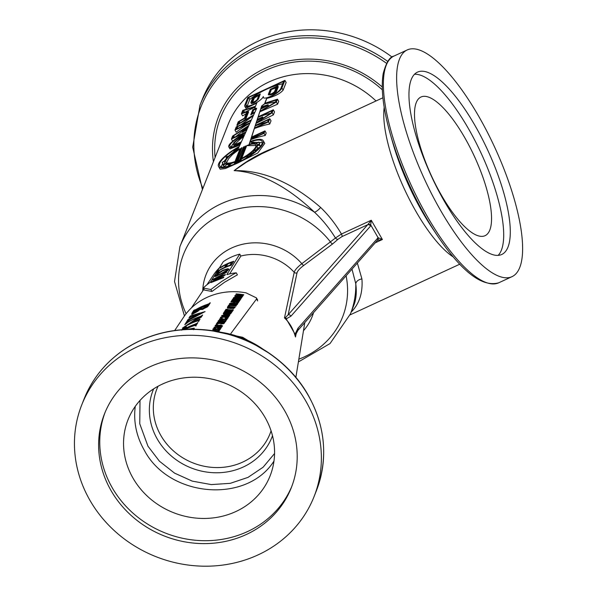 <?xml version="1.0" encoding="UTF-8"?>
<svg xmlns="http://www.w3.org/2000/svg" width="596" height="596" viewBox="0 0 596 596"><rect width="100%" height="100%" fill="white"/><g stroke="black" fill="none" stroke-linecap="round" stroke-linejoin="round"><path stroke-width="0.89" d="M351.99 269.131L355.767 283.696C356.855 292.003 356.199 299.229 353.8 305.383L350.433 313.913A91.657 83.619 -158.5 0 0 355.767 283.696A6.876 5.036 172.9 0 1 361.928 278.958L357.362 263.052M276.06 147.145C261.398 152.375 247.422 160.205 234.131 170.642C260.042 172.169 286.825 186.019 314.494 212.198C322.443 219.663 329.432 228.261 335.466 238.005A2.295 1.609 -136 0 0 338.088 239.227L342.067 236.552L367.68 224.722A2.295 1.721 41.4 0 1 370.526 226.07L371.271 220.237L368.082 224.29A2.295 1.535 25.1 0 1 370.973 225.37L378.095 237.707L297.963 328.262A2.295 1.721 41.4 0 1 297.94 330.34A2.295 1.721 41.4 0 1 297.911 330.37M284.91 80.371L281.908 87.984A11.384 3.062 150 0 1 266.725 98.273L264.751 103.279L277.49 99.174L278.719 101.305L277.58 104.203L276.35 102.072L259.767 111.787L258.128 116.794L273.311 109.776L274.54 111.906L273.363 114.886L272.134 112.756L256.004 123.26L255.311 125.398L269.787 118.708L271.016 120.839L269.757 124.028L268.528 121.897L254.298 128.468L251.467 137.132L264.982 130.889L266.211 133.02L265.242 135.471L264.013 133.34L250.692 139.494L250.029 141.528A25.777 6.936 150 0 1 263.194 140.656L264.788 143.42L257.807 152.978L236.999 163.371A25.777 6.936 150 0 1 218.546 166.44A25.777 6.936 150 0 1 239.234 146.512L240.233 144.329L237.908 145.402A12.732 3.427 150 0 1 228.797 146.921A12.732 3.427 150 0 1 241.73 135.702L243.794 134.756L242.825 137.207L240.762 138.16A6.288 1.691 -30 0 0 234.377 143.696A6.288 1.691 -30 0 0 238.877 142.951L241.395 141.781L245.656 132.468L231.434 139.039L232.611 136.052L248.852 125.473L249.888 123.208L234.958 130.107L236.217 126.918L251.4 119.9L253.404 115.505L236.903 125.167L238.244 121.778L244.427 118.15L246.856 112.003L241.41 113.754L242.743 110.357L255.49 106.259L256.831 102.847A11.384 3.062 150 0 1 244.785 106.274A11.384 3.062 150 0 1 244.814 105.127L247.817 97.513L284.91 80.371L286.14 82.501L283.137 90.115C280.135 93.661 274.696 96.433 266.814 98.422L264.922 103.227M277.58 104.203L259.796 111.839L258.202 116.749M273.363 114.886L256.064 123.357L255.416 125.346M269.757 124.028A91.657 83.619 -158.5 0 0 254.365 128.587L251.676 136.916M265.242 135.471A91.657 83.619 -158.5 0 0 250.789 139.665L250.208 141.461M263.194 140.656A25.777 6.936 150 0 1 236.999 163.371L225.303 168.571L220.148 169.197L218.546 166.44M240.099 144.619A91.657 83.619 -158.5 0 0 238.109 145.752L229.952 148.918L228.797 146.921M243.794 134.756L242.93 137.393A91.657 83.619 -158.5 0 0 240.97 138.51L235.025 144.008M245.567 132.662A91.657 83.619 -158.5 0 0 232.663 141.17L231.434 139.039M249.828 123.342A91.657 83.619 -158.5 0 0 236.187 132.238L234.958 130.107M253.36 115.617L241.119 124.646M246.193 113.687L242.639 115.885L241.41 113.754M256.72 103.13L245.947 108.286L244.785 106.274M377.342 240.33L382.394 239.51L371.271 220.237L341.448 234.019C335.623 224.103 328.694 215.245 320.648 207.46C291.615 182.339 262.776 170.061 234.131 170.642L246.506 162.164L261.525 153.887L382.9 97.781M351.141 312.125C359.343 303.923 362.942 292.867 361.928 278.958M256.705 108.286L254.768 108.45L255.282 106.781L243.585 110.551L244.584 112.279M240.002 122.955L239.22 121.606L238.296 123.953L253.658 114.961L254.783 112.488L250.73 114.864L252.793 109.634L256.66 108.39L254.686 108.301M252.786 143.412L253.754 142.623L253.419 142.042L250.894 143.8A18.618 5.006 150 0 0 249.121 144.306L249.866 142.019L249.307 144.247M251.311 137.601L263.67 131.895L263.089 133.362L250.849 139.024L251.311 137.601L251.02 138.942M255.155 125.868L268.483 119.714L267.611 121.919L254.455 127.998L255.155 125.868L254.574 127.946M270.852 113.173A91.657 83.619 -158.5 0 0 258.008 117.338L272.007 110.781L271.135 112.987L256.183 122.724L256.846 120.69L256.287 122.657M257.122 119.863L258.306 119.319L257.114 120.094M257.971 117.263L257.271 119.394L262.65 116.905L262.933 117.397L256.898 120.772M258.008 117.338L257.353 119.356M275.434 102.087L264.438 103.838L261.674 105.961L261.376 106.878L268.044 104.725L260.661 109.053L259.983 111.251M260.661 109.053L259.93 111.288L275.374 102.244L276.246 100.039L264.438 103.838M261.204 107.384L264.788 106.23L260.825 108.554L261.204 107.384L260.869 108.524M255.036 111.944L256.414 108.926L253.635 109.82L252.123 113.65L255.036 111.944M250.119 122.701L251.169 120.407L237.133 126.896L236.262 129.101L250.119 122.701M247.534 128.364L248.577 126.076L233.61 135.821L232.738 138.034L245.887 131.954L246.938 129.667L242.088 131.902L247.534 128.364M247.169 129.161L246.439 129.496L247.169 129.161M240.471 143.815L241.164 142.295L238.683 143.442A7.577 2.034 -30 0 1 233.26 144.344A7.577 2.034 -30 0 1 240.955 137.669L241.909 137.229L242.49 135.761L241.536 136.193A11.443 3.077 150 0 0 229.914 146.273A11.443 3.077 150 0 0 238.102 144.91L240.471 143.815M253.419 142.042L251.758 143.599A18.618 5.006 150 0 1 255.989 143.494L258.806 142.079L256.377 143.658A18.618 5.006 150 0 1 256.995 144.239A18.618 5.006 150 0 1 257.032 145.878L259.58 144.701L256.839 146.37A18.618 5.006 150 0 1 253.747 150.326L255.729 149.864L255.006 150.55L253.024 151.004A18.618 5.006 150 0 1 247.012 155.631L247.899 156.01L246.841 156.703L245.954 156.323A18.618 5.006 150 0 1 241.447 158.961L240.993 160.101L234.377 163.155L234.824 162.015A18.618 5.006 150 0 1 230.853 163.297L229.192 164.861L228.328 165.055L229.981 163.498A18.618 5.006 150 0 1 225.757 163.602L223.329 165.181L222.941 165.018L225.37 163.438A18.618 5.006 150 0 1 224.752 162.857A18.618 5.006 150 0 1 224.707 161.218L222.166 162.395L224.901 160.726A18.618 5.006 150 0 1 227.992 156.778L226.011 157.232L226.741 156.547L228.722 156.092A18.618 5.006 150 0 1 234.735 151.466L233.841 151.086L234.906 150.393L235.792 150.781A18.618 5.006 150 0 1 237.871 149.507L238.996 147.048A24.488 6.586 150 0 0 219.663 165.792A24.488 6.586 150 0 0 237.193 162.879A24.488 6.586 150 0 0 262.084 141.304A24.488 6.586 150 0 0 249.866 142.019M264.52 103.98L261.674 105.961M261.696 105.999L261.413 106.863M255.192 107.004L245.232 112.07M260.683 109.098L268.379 105.298L268.044 104.725M263.976 106.706L261.227 107.422M256.392 108.979L253.74 110.007L252.354 113.508M257.628 119.759A91.657 83.619 -158.5 0 0 257.167 119.945M256.846 120.69L262.65 116.905M267.082 122.165A91.657 83.619 -158.5 0 0 255.215 125.972M248.495 126.263L235.874 136.581M246.856 129.846A91.657 83.619 -158.5 0 0 242.371 132.394L242.088 131.902M251.11 120.526A91.657 83.619 -158.5 0 0 240.181 127.291M259.23 135.15A91.657 83.619 -158.5 0 0 251.4 137.758M241.037 142.563A91.657 83.619 -158.5 0 0 238.884 143.785L233.93 145.506L233.26 144.344M242.304 136.216A91.657 83.619 -158.5 0 0 241.745 136.544L237.186 139.799M233.23 143.71L231.092 146.847M238.832 147.398L228.439 156.159M226.011 157.232L226.599 158.245L224.416 160.95M222.748 163.401L221.094 166.813M276.008 87.955A91.657 83.619 -158.5 0 0 271.359 89.534L276.417 86.904L274.674 91.33A3.01 0.812 150 0 1 272.052 93.46A3.01 0.812 150 0 1 269.474 94.026A3.01 0.812 150 0 1 269.481 93.728L271.225 89.311M277.729 85.906L275.792 90.816A4.299 1.155 150 0 1 272.044 93.863A4.299 1.155 150 0 1 268.356 94.675A4.299 1.155 150 0 1 268.371 94.242L270.308 89.333L277.729 85.906L278.272 86.852L276.335 91.762C272.826 94.652 270.204 95.531 268.461 94.392M271.359 89.534L269.578 94.123M249.821 99.368L248.733 97.491L266.174 89.437A91.657 83.619 -158.5 0 0 249.821 99.368L247.146 106.148M282.683 83.716A91.657 83.619 -158.5 0 0 266.174 89.437L283.607 81.376L280.798 88.499A10.095 2.712 150 0 1 272 95.665A10.095 2.712 150 0 1 263.335 97.573A10.095 2.712 150 0 1 263.358 96.552A10.095 2.712 150 0 1 254.559 103.719A10.095 2.712 150 0 1 245.902 105.626A10.095 2.712 150 0 1 245.925 104.613L248.733 97.491M262.575 97.804L263.358 96.552L263.335 97.573M264.982 130.889L264.013 133.34M269.787 118.708L268.528 121.897M273.311 109.776L272.134 112.756M277.49 99.174L276.35 102.072M239.22 121.606L245.41 117.978L248.107 111.147L242.654 112.897L243.585 110.551M246.722 145.58A17.329 4.664 150 0 1 255.878 144.888A17.329 4.664 150 0 1 241.641 158.454L246.722 145.58L241.723 158.409M245.649 146.005A17.329 4.664 150 0 0 244.941 146.296L239.756 159.437A17.329 4.664 150 0 0 240.493 159.065L245.649 146.005L244.949 146.311L239.771 159.43M243.839 146.787L238.266 160.153A17.329 4.664 150 0 1 237.908 160.317L243.473 146.951A17.329 4.664 150 0 1 243.839 146.78M241.991 147.659L236.806 160.801A17.329 4.664 150 0 1 236.098 161.091L241.253 148.039A17.329 4.664 150 0 1 241.991 147.659M235.018 161.516L240.099 148.642A17.329 4.664 150 0 0 225.862 162.216A17.329 4.664 150 0 0 235.018 161.516M235.681 162.149L240.076 160.123L240.3 159.557A18.618 5.006 150 0 1 238.072 160.637A18.618 5.006 150 0 1 235.904 161.59L235.681 162.149M237.551 126.3L236.903 125.167M248.107 111.147L248.584 111.974L245.887 118.813L242.788 121.323M245.887 118.813L245.41 117.978M234.437 137.251L233.61 135.821M237.96 128.319L237.133 126.896M254.745 112.584L250.73 114.864M258.984 94.965L257.241 99.383A3.01 0.812 150 0 1 254.619 101.514A3.01 0.812 150 0 1 252.041 102.087A3.01 0.812 150 0 1 252.048 101.782L253.792 97.364L258.984 94.965M250.931 102.296L252.868 97.386L260.288 93.959L258.351 98.869A4.299 1.155 150 0 1 254.611 101.916A4.299 1.155 150 0 1 250.923 102.728A4.299 1.155 150 0 1 250.931 102.296M260.288 93.959L258.44 99.018C255.23 102.452 252.913 103.86 251.482 103.242M258.828 95.353A91.657 83.619 -158.5 0 0 254.246 98.146L252.637 102.229M254.246 98.146L253.792 97.364M241.998 147.674L241.253 148.039M240.054 148.762L232.529 154.453L228.73 158.581L226.465 162.768M256.056 145.521L246.759 145.648M256.243 150.751L255.729 149.864M259.461 147.577A91.657 83.619 -158.5 0 0 257.763 147.964L255.967 150.274M257.763 147.964L256.839 146.37M260.236 146.668L259.387 145.193M260.504 146.311L259.58 144.701M258.806 142.079L259.759 143.74L257.316 144.798M247.899 156.01L248.241 156.599L247.117 157.18L246.155 156.666L241.484 159.028L241.037 160.168A91.657 83.619 -158.5 0 0 237.685 161.628A91.657 83.619 -158.5 0 0 234.414 163.222L234.377 163.155M240.315 159.586L235.718 162.134M234.355 151.719L233.841 151.086M229.125 164.31L226.413 164.749L225.757 163.602M234.861 162.082L231.054 163.647L230.853 163.297M254.634 152.114L253.687 152.151L247.265 156.07M253.687 152.151L253.024 151.004M241.268 148.061L236.135 161.076M226.413 164.749L224.223 166.731L222.941 165.018M224.223 166.731L223.329 165.181M231.054 163.647L229.467 165.338L228.67 165.643L228.328 165.055M229.467 165.338L229.192 164.861M224.997 163.289A91.657 83.619 -158.5 0 0 223.403 164.533L222.166 162.395M247.117 157.18L246.841 156.703M255.498 151.399L255.006 150.55M262.322 142.571L249.97 142.206M216.467 275.032C215.469 275.97 216.907 275.531 220.766 273.706L227.173 270.085L226.391 269.548L222.554 270.852L216.467 275.032L216.735 276.015M227.843 268.669L228.797 269.563L225.944 271.694L215.782 276.388L215.052 275.911L217.682 273.355L222.956 270.197L227.843 268.669L228.551 269.891M228.916 268.945L228.797 269.563M227.545 270.726L227.262 269.683L227.776 270.569M214.895 276.455L215.052 275.911L215.394 276.499M231.255 265.257A56.315 51.375 -158.5 0 0 219.522 270.45L218.21 272.551A56.911 51.919 -158.5 0 0 216.75 273.452L218.456 270.733A56.136 51.219 21.5 0 1 231.65 264.639L231.255 265.257M218.456 270.733L218.888 271.471M220.572 267.366A55.182 50.34 21.5 0 1 233.759 261.272L232 264.08A55.979 51.07 -158.5 0 0 230.332 264.617L231.702 262.434A55.353 50.504 -158.5 0 0 227.843 263.909L226.532 266.01A55.949 51.047 -158.5 0 0 224.968 266.71L226.279 264.617A55.353 50.504 -158.5 0 0 220.185 267.991L220.729 267.641M226.279 264.617L226.815 265.555M231.702 262.434L232.343 263.536M214.947 278.429L225.43 274.547L225.035 275.181L213.249 281.014L223.85 277.065L223.47 277.676L211.021 282.593L211.461 281.893L222.867 275.643L212.638 280.008L213.07 279.315L227.016 272.022L215.096 278.69M236.232 272.804A59.131 53.945 -158.5 0 0 226.838 274.614L239.741 254.112A53.282 48.611 -158.5 0 0 223.254 261.726L210.351 282.236A59.131 53.945 -158.5 0 0 203.258 288.039L210.872 289.537L221.682 281.468L232.604 274.734L236.232 272.804L237.409 274.838L224.647 282.184L211.982 291.459L204.435 290.073L203.258 288.039M239.741 254.112L240.866 256.064L229.631 273.914M210.872 289.537L211.982 291.459M368.082 224.29L288.129 314.807A2.295 1.721 41.4 0 1 290.975 316.156L370.526 226.07M342.067 236.552A2.295 0.708 -114.8 0 0 341.448 234.019L335.466 238.005L301.837 263.678C297.352 267.224 294.811 270.1 294.215 272.298A2.295 2.146 -168.1 0 0 297.031 272.819L288.129 314.807L285.477 317.541A2.295 1.795 89.5 0 1 286.244 318.905L290.975 316.156M285.477 317.541L284.471 317.936L286.244 318.905L295.057 334.17A2.295 1.177 9 0 1 295.586 335.049L295.683 334.55M240.844 256.019A50.965 46.495 21.5 0 1 294.215 272.298L284.471 317.936C289.589 322.615 293.254 328.962 295.474 336.986L295.586 335.049M375.227 242.818L382.394 239.51L378.095 237.707A2.295 1.818 -118.5 0 1 377.484 240.255A2.295 1.721 -138.6 0 0 377.514 238.177M297.963 328.262L295.057 334.17L295.474 336.986L296.391 332.642M186.116 313.742A85.489 77.994 21.5 0 1 219.917 215.26A85.489 77.994 21.5 0 1 330.594 242.132A2.295 0.887 -126.7 0 0 332.665 243.898L338.088 239.227M202.737 291.004A57.06 52.053 -158.5 0 1 240.114 244.896A57.06 52.053 -158.5 0 1 301.837 263.678A2.295 0.872 -126.6 0 0 303.848 265.362L332.665 243.898M376.009 100.962A91.657 83.619 21.5 0 0 228.03 124.698L179.917 246.625A91.657 83.619 -158.5 0 1 314.494 212.198A6.876 2.079 133.8 0 0 320.648 207.46M392.116 57.104A124.884 113.933 -158.5 0 0 202.282 99.428L199.973 105.276L192.694 147.175L202.424 189.588M382.237 86.986A103.421 94.347 -158.5 0 0 266.352 67.788A103.421 94.347 -158.5 0 0 213.428 161.71M440.854 210.865A124.884 38.561 -114.8 0 1 407.247 49.93A124.884 38.561 -114.8 0 1 494.628 147.123A124.884 38.561 -114.8 0 1 512.001 276.663A124.884 38.561 -114.8 0 1 440.854 210.865M437.047 235.159L431.981 227.56A103.421 31.938 -114.8 0 1 422.698 212.571A103.421 31.938 -114.8 0 1 392.771 142.697L390.268 133.914A123.372 38.099 65.2 0 0 425.969 217.272A123.372 38.099 65.2 0 0 437.047 235.159L437.047 235.159C461.572 271.672 482.142 287.548 498.748 282.787A124.884 38.561 -114.8 0 1 427.6 216.989A124.884 38.561 -114.8 0 1 393.986 56.061C389.754 56.776 386.163 62.58 383.221 73.479C380.74 88.327 383.086 108.472 390.268 133.914M305.733 400.929A124.884 113.933 -158.5 0 0 187.844 335.302A124.884 113.933 -158.5 0 0 81.741 404.907A124.884 113.933 -158.5 0 0 156.092 556.724A124.884 113.933 -158.5 0 0 314.077 496.58A124.884 113.933 -158.5 0 0 305.733 400.929M274.555 453.534L263.104 467.227L247.981 477.403L230.287 483.326L211.297 484.593L192.262 481.121L174.568 473.135L159.46 461.237L147.964 446.203L139.755 423.763L140.008 400.452M135.27 406.375C133.333 421.61 136.32 436.19 144.232 450.114C168.869 497.533 246.632 504.112 273.966 461.103M133.109 478.305L133.109 478.305A76.377 69.68 -158.5 0 0 205.218 518.445A76.377 69.68 -158.5 0 0 270.107 475.869A76.377 69.68 -158.5 0 0 224.632 383.019A76.377 69.68 -158.5 0 0 128.006 419.8A76.377 69.68 -158.5 0 0 133.109 478.305M444.527 201.56A100.441 31.014 -114.8 0 1 417.498 72.123A100.441 31.014 -114.8 0 1 487.781 150.289A100.441 31.014 -114.8 0 1 501.75 254.477A100.441 31.014 -114.8 0 1 444.527 201.56M498.167 255.371A100.441 31.014 65.2 0 0 481.188 153.336A100.441 31.014 65.2 0 0 414.488 74.269M464.507 137.251A76.377 23.587 65.2 0 0 420.992 97.006A76.377 23.587 65.2 0 0 431.616 176.237A76.377 23.587 65.2 0 0 485.062 235.681A76.377 23.587 65.2 0 0 464.507 137.251M246.282 534.523A100.441 91.635 21.5 0 1 133.653 517.648A100.441 91.635 21.5 0 1 104.479 413.885A100.441 91.635 21.5 0 1 231.546 365.512A100.441 91.635 21.5 0 1 291.34 487.61A100.441 91.635 21.5 0 1 246.282 534.523M105.067 412.432A100.441 91.635 -158.5 0 0 135.448 515.287A100.441 91.635 -158.5 0 0 247.429 531.617A100.441 91.635 -158.5 0 0 291.898 486.15M240.322 296.093L242.453 296.674A64.688 59.019 -158.5 0 0 234.884 295.877L235.204 295.392A64.547 58.892 21.5 0 1 240.166 295.825L237.178 295.154L237.394 294.826L240.866 294.811A64.249 58.617 -158.5 0 0 235.897 294.357L236.202 293.902L236.485 294.394M241 295.042A63.347 57.79 21.5 0 1 242.468 295.243M239.003 295.549L239.518 295.549M236.202 293.902A64.115 58.49 21.5 0 1 243.786 294.744L243.406 295.288L239.316 295.191L239.599 295.69M239.316 295.191L242.825 296.13L242.445 296.674M240.866 294.811L241.089 295.206M237.394 294.826L237.64 295.251M240.166 295.825L240.486 296.383M235.204 295.392L235.502 295.907M235.874 298.112L236.284 297.501L235.092 296.644M235.941 296.92L237.044 297.113M239.614 297.627L241.186 298M239.503 297.441L237.133 296.979L236.873 297.374L239.503 297.441L239.778 297.918M236.873 297.374L237.141 297.844M234.757 296.07L241.872 297.501L241.514 298.022L233.535 297.903L233.87 297.404L235.45 297.374L235.725 297.844M233.87 297.404L234.146 297.881M235.45 297.374L235.852 296.763M238.452 299.222A64.577 58.915 21.5 0 1 240.046 299.423M234.623 299.892L235.927 299.81M235.748 299.52A65.702 59.943 21.5 0 1 240.121 300.041L239.823 300.473A65.828 60.062 -158.5 0 0 232.306 299.758L232.619 299.289L238.303 298.969A65.478 59.734 -158.5 0 0 233.11 298.544L233.409 298.097A65.344 59.615 21.5 0 1 240.94 298.849L240.538 299.43L235.748 299.52L236.038 300.012M233.409 298.097L233.677 298.566M238.303 298.969L238.571 299.43M232.619 299.289L232.902 299.781M237.864 301.554A65.24 59.518 21.5 0 1 238.519 301.636L238.705 301.36A65.158 59.444 21.5 0 1 239.16 301.427M232.276 301.151L232.515 300.794A65.158 59.444 21.5 0 1 233.438 300.846M237.744 301.345A66.149 60.345 -158.5 0 0 232.865 300.898L232.678 301.174A66.231 60.419 -158.5 0 0 231.404 301.114L232.097 300.071A65.925 60.144 21.5 0 1 233.371 300.131L233.185 300.414A66.007 60.218 21.5 0 1 238.072 300.868L238.266 300.593A65.925 60.144 21.5 0 1 239.607 300.779L238.907 301.8A66.231 60.419 -158.5 0 0 237.558 301.621L237.931 301.665M238.266 300.593L238.705 301.36M238.072 300.868L238.519 301.636M233.185 300.414L233.49 300.935M232.097 300.071L232.515 300.794M234.154 302.321A65.56 59.809 21.5 0 1 235.338 302.425M237.014 302.604A65.56 59.809 21.5 0 1 238.244 302.768M234.414 302.924L234.034 302.105A66.469 60.636 -158.5 0 0 230.868 301.919L231.188 301.434L231.486 301.941M237.238 303.312L236.895 302.395A66.469 60.636 -158.5 0 0 235.457 302.239L234.958 302.977A66.685 60.837 -158.5 0 0 233.535 302.85L234.034 302.105M231.188 301.434A66.327 60.509 21.5 0 1 238.683 302.12L237.811 303.394A66.707 60.859 -158.5 0 0 236.351 303.2L236.895 302.395M235.658 304.02L237.23 304.489C237.111 304.973 235.584 305.137 232.663 304.958L229.467 303.804C229.572 303.245 231.054 303.006 233.915 303.096C236.835 303.55 237.946 304.005 237.245 304.467L237.275 304.094M229.907 304.489L230.831 303.997L231.255 304.72M231.255 304.593L230.98 304.109M236.24 305.048L235.867 304.675L236.24 305.048M235.01 304.511L235.8 304.28L235.427 303.915L233.58 303.595L230.838 303.863L235.01 304.511L235.308 305.033M230.838 303.863L231.583 304.847M236.18 304.943L235.427 303.915M229.43 304.161L229.847 304.459M228.819 306.359L229.222 305.755A66.61 60.77 21.5 0 1 229.728 305.778M235.934 306.128A67.519 61.604 -158.5 0 0 229.862 305.577L229.326 306.381A67.758 61.82 -158.5 0 0 227.948 306.329L228.804 305.04A67.378 61.47 21.5 0 1 236.262 305.651L235.934 306.128M228.804 305.04L229.222 305.755M227.918 308.616L228.208 307.283A67.057 61.179 21.5 0 1 228.7 307.298M233.602 307.663A67.057 61.179 21.5 0 1 234.779 307.804M233.349 308.654L233.923 308.214L233.483 307.454A67.966 62.006 -158.5 0 0 228.827 307.096L228.782 307.611L232.909 307.901L233.23 308.452M228.819 307.111L229.244 308.363M232.909 307.901L233.476 307.469L233.915 308.221M227.791 306.56A67.825 61.88 21.5 0 1 235.234 307.149L233.744 308.37L230.294 308.475L227.501 307.894L227.791 306.56L228.208 307.283M227.501 307.894L227.389 307.171L227.806 307.894M231.688 310.635A67.937 61.984 21.5 0 1 232.328 310.702L232.515 310.427A67.855 61.909 21.5 0 1 232.954 310.479M226.175 310.352L226.405 310.002A67.855 61.909 21.5 0 1 227.314 310.039M231.568 310.427A68.845 62.811 -158.5 0 0 226.741 310.091L226.562 310.367A68.927 62.885 -158.5 0 0 225.303 310.33L225.996 309.287A68.622 62.61 21.5 0 1 227.255 309.324L227.069 309.6A68.704 62.684 21.5 0 1 231.889 309.95L232.075 309.674A68.622 62.61 21.5 0 1 233.401 309.823L232.701 310.851A68.927 62.885 -158.5 0 0 231.382 310.702L231.747 310.74M232.075 309.674L232.515 310.427M231.889 309.95L232.328 310.702M227.069 309.6L227.359 310.114M225.996 309.287L226.405 310.002M230.041 311.626A68.257 62.275 21.5 0 1 231.531 311.768M226.346 312.393L227.553 312.289M227.381 311.991A69.382 63.295 21.5 0 1 231.665 312.364L231.367 312.803A69.508 63.414 -158.5 0 0 223.992 312.319L224.297 311.85L229.9 311.373A69.151 63.094 -158.5 0 0 224.796 311.105L225.087 310.658A69.024 62.975 21.5 0 1 232.485 311.172L232.082 311.76L227.381 311.991L227.657 312.468M225.087 310.658L225.355 311.112M229.9 311.373L230.153 311.82M224.297 311.85L224.58 312.334M223.843 314.755L224.141 313.429A68.86 62.818 21.5 0 1 224.625 313.444M229.49 313.734A68.86 62.818 21.5 0 1 230.652 313.854M229.236 314.725L229.803 314.278L229.371 313.526A69.769 63.653 -158.5 0 0 224.752 313.235L224.707 313.742L228.804 313.973L229.117 314.517M224.752 313.235L225.154 314.487M228.804 313.973L229.371 313.526M223.731 312.714A69.628 63.519 21.5 0 1 231.106 313.191L229.624 314.427L226.204 314.584L223.433 314.04L223.731 312.714L224.141 313.429M223.433 314.04L223.329 313.325L223.738 314.04M223.232 315.791L223.485 316.379M222.174 316.193L223.09 315.552L224.372 315.925A70.544 64.361 21.5 0 1 229.006 316.275L228.685 316.759A70.686 64.487 -158.5 0 0 223.954 316.409L221.727 315.53L225.02 314.785A70.209 64.055 21.5 0 1 229.773 315.157L229.445 315.634A70.35 64.182 -158.5 0 0 224.804 315.277L223.09 315.552M221.682 315.895L222.099 316.163M226.994 318.659L226.659 318.249L226.994 318.659M226.353 317.564L228 317.996M220.848 318.227L221.66 317.743M221.69 317.653L222.271 318.257A71.229 64.986 -158.5 0 0 220.58 318.219L220.401 317.556C220.513 316.998 221.965 316.722 224.781 316.714C227.553 317.05 228.633 317.467 228.022 317.973L226.949 318.555A71.229 64.986 -158.5 0 0 225.176 318.406L226.562 317.914L224.439 317.221L222.435 317.31L221.69 317.653L222.003 318.249M226.927 318.555L226.227 317.512M228.045 317.601L228.022 317.973M225.363 319.814A70.656 64.465 21.5 0 1 225.996 319.866L226.376 319.3A70.492 64.308 21.5 0 1 226.927 319.352M225.243 319.612A71.565 65.292 -158.5 0 0 219.35 319.367L219.671 318.882A71.423 65.165 21.5 0 1 225.564 319.128L225.951 318.555A71.259 65.009 21.5 0 1 227.374 318.689L226.279 320.305A71.736 65.448 -158.5 0 0 224.856 320.179L225.243 319.612L225.601 320.238M219.671 318.882L219.961 319.374M225.951 318.555L226.376 319.3M225.564 319.128L225.996 319.866M224.238 320.976L225.735 321.356M218.59 321.639L219.499 321.132M219.909 321.698L219.633 321.222M223.567 321.467L224.342 321.207L223.984 320.864L222.181 320.618L219.492 320.983L223.567 321.467L223.858 321.967M219.492 320.983L220.215 321.929M222.517 320.119L225.757 321.333C225.623 321.833 224.126 322.056 221.272 321.989L218.151 320.976C218.255 320.425 219.708 320.141 222.517 320.119L222.837 320.663M225.787 320.961L225.757 321.333M224.707 321.84L223.984 320.864M218.114 321.326L218.516 321.609M219.924 322.95A71.632 65.351 21.5 0 1 220.974 322.987M223.202 323.114A71.632 65.351 21.5 0 1 224.327 323.196M220.118 323.591L219.797 322.727A72.541 66.178 -158.5 0 0 217.167 322.697L217.488 322.205A72.399 66.052 21.5 0 1 224.774 322.533L223.522 323.77L221.727 323.874L219.782 323.397L216.311 324.008L216.698 323.412L219.797 322.727M222.695 323.293L223.396 323.792L223.083 322.898A72.541 66.178 -158.5 0 0 221.101 322.779L221.056 323.226L222.695 323.293L223.023 323.851M221.012 322.92L221.421 323.851M217.488 322.205L217.771 322.697M219.678 322.905L220.066 323.568M216.698 323.412L216.966 323.881M221.28 325.707L222.599 325.967M218.225 326.429L219.693 325.766M215.588 326.25L216.594 325.543M220.021 326.385L221.228 325.625L216.974 326.392L215.178 325.543L216.184 324.835A73.159 66.745 21.5 0 1 217.883 324.842L216.46 325.766L220.825 324.969L222.621 325.938L221.682 326.541A73.591 67.139 -158.5 0 0 219.999 326.429L220.051 326.429M221.637 326.541L221.228 325.625M215.126 325.93L215.566 326.213M216.467 325.543L216.825 326.392M216.184 324.835L216.542 325.453M217.868 327.807L218.888 327.696M218.732 327.435L221.116 327.964L220.758 328.493L216.937 327.606A73.964 67.475 -158.5 0 0 213.964 327.584L214.284 327.1A73.822 67.348 21.5 0 1 217.175 327.115L221.988 326.675L221.615 327.226L218.732 327.435L219.112 328.091M217.175 327.115L217.525 327.733M214.284 327.1L214.567 327.584M219.335 329.819L218.97 329.186L220.282 329.417L219.365 329.998A74.612 68.071 -158.5 0 0 217.689 329.893L217.741 329.901M215.923 329.908L217.384 329.238M213.293 329.744L214.299 329.037M217.711 329.849L218.933 329.32L218.412 328.94L214.679 329.879L212.884 329.044L213.897 328.329A74.18 67.676 21.5 0 1 215.588 328.329L214.173 329.029L214.53 329.879M219.321 329.99L218.911 329.089M212.839 329.432L213.271 329.707M214.173 329.029L214.702 329.379L218.516 328.433L220.326 329.022M213.897 328.329L214.247 328.947M218.285 331.361L218.665 330.787A73.882 67.4 21.5 0 1 219.194 330.825M212.049 330.512A74.813 68.257 21.5 0 1 217.86 330.624L218.24 330.057A74.649 68.1 21.5 0 1 219.648 330.147L218.561 331.771M218.24 330.057L218.665 330.787M217.86 330.624L218.129 331.078M193.335 313.109L197.932 311.216M199.951 309.711L200.576 308.884L200.211 308.244A66.573 60.74 -158.5 0 0 195.048 310.918L192.962 312.468L193.246 313.421M201.53 308.46C200.904 309.54 201.709 309.592 203.951 308.601L207.624 306.746M208.227 306.046L207.937 305.279A66.573 60.74 -158.5 0 0 201.157 307.819L201.299 309.145M194.557 310.747L196.345 310.158A65.418 59.682 21.5 0 1 207.058 305.249L209.278 304.407M193.655 311.797L194.147 311.015A65.188 59.473 21.5 0 1 194.259 310.941M191.577 314.308L192.076 314.39L191.897 313.354L193.775 310.367A65.955 60.174 21.5 0 1 194.184 310.099L195.972 309.518A66.186 60.382 21.5 0 1 206.685 304.608C208.92 303.856 209.963 303.304 209.807 302.939A65.955 60.174 21.5 0 1 210.291 302.798L208.525 305.614L202.655 309.421L199.854 309.533L197.775 311.328L192.076 314.39L192.955 312.915M201.157 307.819C201.016 308.81 201.82 308.862 203.579 307.961L207.937 305.279M192.962 312.468C192.709 313.056 193.566 312.818 195.525 311.745L200.211 308.244M194.184 310.099L194.385 311.157M193.775 310.367L194.147 311.015M190.996 318.897L193.372 316.707M189.193 319.218L192.322 317.154L193.611 315.098L189.327 317.847A68.16 62.185 -158.5 0 0 188.91 318.108L190.139 316.163A67.601 61.679 21.5 0 1 190.549 315.895L205.076 311.596L189.915 319.598L186.637 322.131A69.382 63.295 -158.5 0 0 186.228 322.391L188.008 319.553A68.57 62.558 21.5 0 1 188.418 319.292L188.671 320.372L189.193 319.218L189.55 319.843M187.859 321.035L188.381 320.201A67.802 61.857 21.5 0 1 188.478 320.134M199.712 313.481L202.238 312.855M193.283 316.558L193.655 317.199L199.861 313.749L199.496 313.109L194.393 314.777L193.283 316.558L199.496 313.109M188.008 319.553L188.381 320.201M188.343 319.404L188.761 319.493M190.139 318.577L190.504 319.21M192.322 317.154L192.687 317.795M190.549 315.895L190.921 316.647M190.139 316.163L190.452 316.7M193.611 315.098L193.894 315.589M198.788 317.765A68.92 62.878 21.5 0 1 200.316 317.228L201.679 316.513M187.248 325.297L198.908 317.966L198.535 317.325A69.777 63.66 -158.5 0 0 188.038 322.16L185.192 324.433A70.037 63.891 -158.5 0 0 184.782 324.693L186.086 322.615L186.429 323.196M198.386 321.05L199.034 320.73M186.086 322.615A69.441 63.355 21.5 0 1 186.503 322.347L186.757 323.337M186.503 322.347C185.818 323.025 186.399 322.861 188.232 321.847A69.687 63.578 21.5 0 1 199.943 316.588L200.316 317.228M199.943 316.588L200.48 316.305L200.845 316.953M200.48 316.305L202.305 315.515M202.119 315.195A69.441 63.355 21.5 0 1 202.603 315.046L201.292 317.124L188.947 324.209A70.857 64.644 21.5 0 1 196.144 321.132L199.533 319.322A70.619 64.428 21.5 0 1 200.01 319.173L198.788 321.117A71.17 64.927 -158.5 0 0 198.312 321.259L198.691 321.579M198.312 321.259C199.34 320.685 198.55 320.745 195.942 321.453A70.954 64.733 -158.5 0 0 182.413 328.135L198.535 317.325M184.887 329.491L185.773 329.014A71.073 64.845 21.5 0 1 194.691 325.103L196.807 324.276M181.691 329.715L185.036 327.219L186.481 326.861L181.698 330.154M183.166 329.603L185.401 328.374A71.84 65.545 21.5 0 1 194.318 324.455L197.574 323.054M197.388 322.734A71.587 65.314 21.5 0 1 197.865 322.585L195.913 325.699A72.474 66.119 -158.5 0 0 195.436 325.848L195.54 325.334L193.439 325.87A72.243 65.91 -158.5 0 0 185.244 329.409L185.11 329.476M195.63 325.788L195.54 325.334M189.111 329.305L194.274 328.508M193.179 329.26L193.544 329.692M193.104 329.417L190.4 329.275M187.062 329.379L194.229 328.128L193.879 329.268M175.939 328.642A66.476 60.65 21.5 0 1 176.073 328.448A66.476 60.65 21.5 0 1 176.178 328.292L175.343 329.536M175.649 329.081L175.023 330.028M174.814 330.318L174.695 330.504A67.057 61.179 21.5 0 1 174.859 330.259L175.097 329.908M230.898 333.477L256.518 299.021L256.474 297.925L246.051 292.845A63.496 57.931 -158.5 0 0 183.717 317.035L177.347 326.541M256.474 297.925L257.643 300.958M384.189 107.31A91.657 28.303 65.2 0 0 410.763 201.984A91.657 28.303 65.2 0 0 453.37 257.032M283.137 90.115L281.908 87.984M276.335 91.762L275.792 90.816M246.796 106.118L245.925 104.613M252.309 102.229L252.048 101.782M225.087 271.634L225.31 272.022M222.956 270.197L223.172 270.569M297.031 272.819C297.546 270.882 299.818 268.394 303.848 265.362M206.886 284.814L213.599 274.793A50.965 46.495 21.5 0 1 219.425 267.813M303.461 330.743A57.06 52.053 -158.5 0 0 313.541 312.669M346.105 275.799A85.489 77.994 21.5 0 1 298.834 359.194M387.765 61.448A124.884 113.933 -158.5 0 0 199.973 105.276M202.901 188.381A123.372 112.555 21.5 0 1 240.091 58.252A123.372 112.555 21.5 0 1 386.588 63.355M316.379 490.739C328.344 458.473 325.565 426.512 308.05 394.85C287.183 357.95 244.896 332.069 201.396 329.551C174.695 327.964 150.408 333.715 128.535 346.79C107.757 359.641 92.931 377.067 84.051 399.059A124.884 113.933 21.5 0 1 190.154 329.454A124.884 113.933 21.5 0 1 308.043 395.081A124.884 113.933 21.5 0 1 316.379 490.739L314.077 496.58M271.068 430.848A60.837 55.502 21.5 0 1 193.089 462.958A60.837 55.502 21.5 0 1 158.044 386.253M153.656 388.86A63.899 58.296 -158.5 0 0 157.359 439.185A63.899 58.296 -158.5 0 0 218.486 472.747A63.899 58.296 -158.5 0 0 272.499 435.75M220.207 332.151A91.657 83.619 21.5 0 1 262.598 348.876M382.319 89.802A101.201 92.328 -158.5 0 0 270.241 68.443A101.201 92.328 -158.5 0 0 215.096 157.478M232.999 304.459L233.312 305.003M233.915 303.096L234.243 303.662M230.637 307.976L230.95 308.512M226.547 314.085L226.852 314.613M229.363 313.533L229.795 314.286M224.372 315.925L224.67 316.439M225.02 314.785L225.325 315.306M220.401 317.556L220.788 318.219M224.781 316.714L225.102 317.273M221.608 321.49L221.906 322.011M221.831 323.36L222.137 323.889M221.287 325.729L221.652 326.362M220.825 324.969L221.19 325.595M218.486 325.297L218.903 326.019M217.808 325.714L218.173 326.34M216.996 325.893L217.287 326.399M218.516 328.433L218.874 329.059M216.184 328.776L216.601 329.499M215.514 329.193L215.871 329.819M214.702 329.379L214.992 329.879M203.579 307.961L203.951 308.601M195.525 311.745L195.89 312.386M195.972 309.518L196.345 310.158M206.685 304.608L207.058 305.249M191.897 313.354L192.27 313.995M198.356 320.246L198.729 320.894M185.036 327.219L185.378 327.807M185.401 328.374L185.773 329.014M194.318 324.455L194.691 325.103M256.518 299.021L257.077 299.982M459.792 264.184L350.038 314.897M251.452 103.652L250.923 102.728M257.748 145.551L256.995 144.239M225.161 163.572L224.752 162.857M295.638 334.758L297.94 330.34L377.491 240.255M203.936 289.209L191.39 307.938M304.794 322.585L295.869 377.402M179.917 246.625L174.524 281.506L184.447 315.977M298.387 361.943L330.035 343.557L350.433 313.913M407.247 49.93L393.986 56.061M512.001 276.663L498.748 282.787M84.051 399.059L81.741 404.907M270.86 354.292L242.676 337.291L210.485 330.467M235.807 304.139L236.247 304.906M228.663 307.499L229.088 308.229M224.595 313.638L225.012 314.36M223.493 316.401L223.075 315.686M222.092 318.547L221.682 317.824M227.001 318.473L226.569 317.728M219.484 321.11L219.902 321.825M224.349 321.073L224.781 321.81M220.952 323.144L221.377 323.866M221.697 326.422L221.265 325.684M216.855 326.452L216.445 325.736M219.38 329.871L218.955 329.141M214.56 329.938L214.15 329.23M188.604 320.35L188.232 319.709M195.987 326.034L195.615 325.394M177.221 326.727L176.803 327.36M176.401 327.956L176.073 328.448M257.025 298.879L257.584 299.848"/></g></svg>
